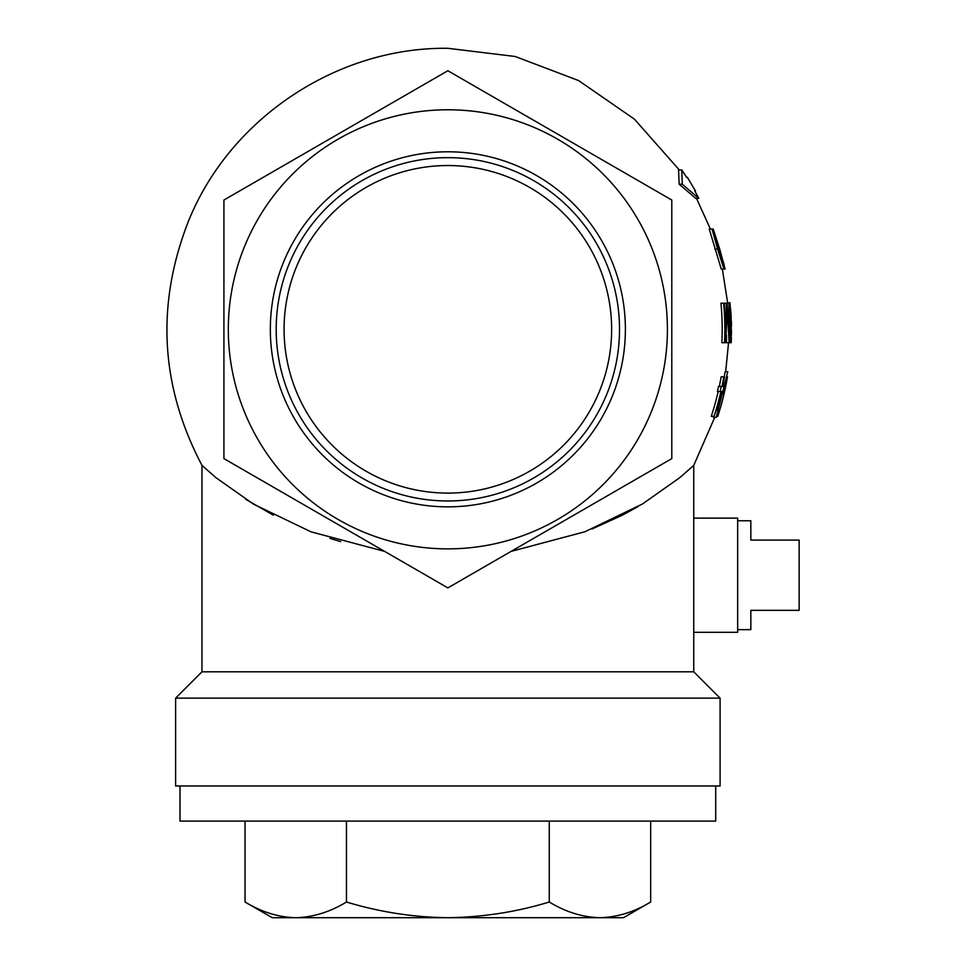 <?xml version="1.0" encoding="UTF-8"?>
<svg xmlns="http://www.w3.org/2000/svg" width="966" height="966" viewBox="0 0 966 966"><rect width="100%" height="100%" fill="white"/><g stroke="black" fill="none" stroke-linecap="round" stroke-linejoin="round"><path stroke-width="1.45" d="M511.086 551.393L584.901 531.759L642.378 504.047L680.028 477.482L693.745 465.37L693.745 671.805L201.966 671.805L201.966 465.37L215.816 477.578L253.587 504.192L311.052 531.843L384.637 551.393M340.672 541.612L329.925 538.376M273.342 515.168L245.75 499.337M201.966 671.805L175.619 698.152L720.093 698.152L693.745 671.805M175.619 698.152L175.619 785.974L720.093 785.974L720.093 698.152M727.772 371.765L716.301 417.36L727.772 371.765L725.116 371.765L724.21 376.825M716.06 417.36L713.524 417.36M723.848 376.825L724.452 376.825A280.647 280.647 0 0 1 722.628 386.46L724.367 386.46A282.35 282.35 0 0 1 723.208 391.773L714.043 416.346A280.055 280.055 0 0 0 720.914 391.52L720.129 391.52A279.283 279.283 0 0 0 721.24 386.46L722.025 386.46A280.055 280.055 0 0 0 723.848 376.825L721.167 376.825A277.399 277.399 0 0 1 719.308 386.46M721.24 386.46L718.523 386.46A276.626 276.626 0 0 1 717.4 391.52L720.129 391.52M718.197 391.52A277.399 277.399 0 0 1 711.254 416.346L711.833 416.346M731.383 337.653L731.371 337.653A283.654 283.654 0 0 1 731.19 342.713L729.982 302.696L727.193 303.203M723.631 303.203L720.95 303.203A274.332 274.332 0 0 1 721.868 342.713L724.536 342.713A277 277 0 0 0 723.631 303.203L724.452 303.203L725.478 338.595L726.444 303.203L727.072 303.203L729.572 338.595L728.895 303.203A282.241 282.241 0 0 1 729.789 342.713L729.137 342.713L727.193 308.275L725.756 342.713L724.536 342.713M726.456 335.238L726.492 342.713L729.137 342.713M719.73 249.095L719.598 249.095C722.858 260.699 724.319 267.365 723.957 269.079L725.043 269.079L719.73 249.095L713.198 229.063L709.237 229.063L721.252 269.079L723.957 269.079L717.593 249.095L714.828 249.095M679.146 184.18L678.567 169.98L681.767 169.98L682.298 184.18L679.146 184.18L695.798 198.38L698.768 198.38A283.026 283.026 0 0 0 694.771 190.99L695.496 190.99L694.771 190.99M637.91 506.679L622.515 515.095M621.838 515.446L592.013 528.994M727.495 376.825A283.642 283.642 0 0 1 721.312 404.694L717.774 416.346A283.593 283.593 0 0 0 727.446 376.825L727.495 376.825M717.774 416.346L716.663 416.346M714.043 416.346L711.254 416.346M722.87 391.52L721.517 391.52L716.494 410.417L722.87 391.52M731.443 326.001L731.479 326.001A283.642 283.642 0 0 0 731.371 320.929L731.371 320.929M729.982 302.696L731.479 332.376L730.912 342.713L729.789 342.713M730.936 324.479L730.067 324.479M730.9 332.219L731.226 326.508L731.419 332.219M730.489 315.061L731.141 321.944L731.105 315.061L730.417 307.756L730.489 315.061L731.105 315.061M726.444 303.203L724.452 303.203M728.473 303.203L727.072 303.203M725.043 269.079L723.884 263.984M713.21 229.087L723.896 264.02M717.593 249.095L712.063 229.063C713.476 230.741 715.987 237.419 719.598 249.095M719.368 249.071L713.922 234.122L722.797 264.02L719.368 249.071L718.064 249.071M695.496 190.99L687.381 177.37L686.633 177.37A283.026 283.026 0 0 0 681.767 169.98M682.298 184.18L698.768 198.38M223.919 200.034L223.919 458.608L447.862 587.896L671.793 458.608L671.793 200.034L447.862 70.735L223.919 200.034M447.862 109.774A219.548 219.548 0 0 1 667.409 329.321A219.548 219.548 0 0 1 447.862 548.869A219.548 219.548 0 0 1 228.314 329.321A219.548 219.548 0 0 1 447.862 109.774M270.335 329.321A177.527 177.527 0 0 0 447.862 506.848A177.527 177.527 0 0 0 625.388 329.321A177.527 177.527 0 0 0 447.862 151.795A177.527 177.527 0 0 0 270.335 329.321M619.52 329.321A171.658 171.658 0 0 0 447.862 157.651A171.658 171.658 0 0 0 276.191 329.321A171.658 171.658 0 0 0 447.862 500.98A171.658 171.658 0 0 0 619.52 329.321M180.014 785.974L180.014 821.1L715.709 821.1L715.709 785.974M693.745 632.295L737.662 632.295L737.662 518.126L693.745 518.126M549.268 821.1L549.268 902.015C565.822 912.061 582.715 917.289 599.971 917.7C617.25 917.277 634.155 912.049 650.661 902.015L650.661 821.1M245.05 821.1L245.05 902.015C261.605 912.061 278.51 917.289 295.753 917.7C313.044 917.277 329.937 912.049 346.456 902.015C379.71 912.085 413.52 917.314 447.862 917.7C482.626 917.241 516.424 912.013 549.268 902.015M650.661 902.015L623.493 917.7L272.219 917.7L245.05 902.015M346.456 821.1L346.456 902.015M737.662 629.651L750.836 629.651L750.836 610.331L799.136 610.331L799.136 540.079L750.836 540.079L750.836 520.759L737.662 520.759M284.076 329.321A163.785 163.785 0 0 0 447.862 493.095A163.785 163.785 0 0 0 611.635 329.321A163.785 163.785 0 0 0 447.862 165.536A163.785 163.785 0 0 0 284.076 329.321M201.966 465.37C160.525 386.533 155.84 305.57 187.947 222.482C228.978 118.951 336.482 46.899 447.862 48.3L515.204 56.487L578.61 80.576L634.408 119.144L679.34 169.98M710.384 229.063L696.51 198.38M722.351 269.079L727.615 302.696M728.557 342.713L725.659 371.765M714.731 417.36L693.745 465.37"/></g></svg>
